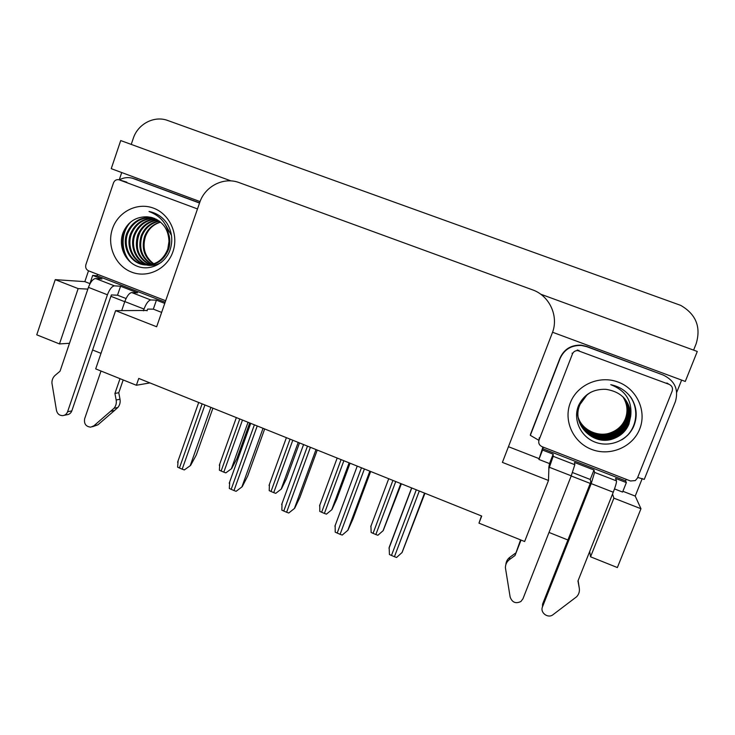 <?xml version="1.0" encoding="UTF-8"?>
<svg xmlns="http://www.w3.org/2000/svg" width="735" height="735" viewBox="0 0 735 735"><rect width="100%" height="100%" fill="white"/><g stroke="black" fill="none" stroke-linecap="round" stroke-linejoin="round"><path stroke-width="1.1" d="M89.909 283.609L84.837 281.634L88.494 270.811M126.484 182.069L119.254 179.836L121.716 172.55M642.234 478.54L635.215 496.088L622.894 491.283M538.994 458.594L508.445 446.696M681.621 380.087L676.742 392.279M231.029 180.911L120.715 140.56L111.242 168.664L200.049 201.592M552.555 332.248L685.277 381.447L697.285 351.468L540.638 294.165M131.234 144.409L133.255 138.428C137.84 123.912 154.276 115.312 167.828 120.522L680.702 305.374C696.036 314.258 701.181 327.057 696.146 343.76L693.601 350.126M589.709 551.452L590.554 556.808L617.372 567.558L640.966 508.739L635.215 496.088M69.494 343.291L59.471 343.925L36.75 334.82L55.244 279.649L84.837 281.634M549.008 532.434L567.907 539.995M481.471 515.952L478.972 523.145L524.634 541.52L548.494 480.469L502.4 462.388L552.215 333.166C559.096 316.417 549.596 295.663 532.416 289.801L238.131 182.243C222.834 177.061 204.89 186.607 199.736 202.456L156.656 326.763L115.606 310.657L147.175 310.464M115.606 310.657L95.688 368.887L136.379 385.259L149.922 382.907M92.592 349.989L101.007 353.351M87.842 289.103L78.149 288.607L55.244 279.649M124.748 301.708L110.902 296.306M548.907 467.285L548.494 480.469M590.251 483.419L571.187 475.977M640.966 508.739L613.9 498.155L612.531 494.058M478.972 523.145L481.71 516.043L138.75 378.424L136.379 385.259M590.554 556.808L613.9 498.155M59.471 343.925L78.149 288.607M249.707 422.947L236.918 458.557L231.663 468.581L225.838 472.871L223.807 472.164L219.379 470.216L219.765 463.996M231.663 468.581L225.838 472.871M212.911 408.191L196.291 455.02L190.576 465.466L184.31 469.931L182.188 469.187L177.613 467.166L178.127 460.726M190.576 465.466L184.31 469.931M299.503 442.929L286.448 478.733L281.413 488.94L275.754 493.35L273.723 492.643L269.203 490.658L269.423 484.291M281.413 488.94L275.754 493.35M350.053 463.215L336.722 499.212L331.926 509.612L326.432 514.142L324.392 513.425L319.78 511.413L319.798 504.908M401.374 483.814L383.211 530.606L377.891 535.255L375.842 534.538L371.138 532.48L370.936 525.847M264.673 428.955L247.677 476.059L242.21 486.708L236.128 491.302L233.987 490.557L229.32 488.49L229.715 481.848M242.21 486.708L236.128 491.302M317.254 450.059L299.88 497.43L294.661 508.28L288.763 513.002L286.613 512.258L281.845 510.154L282.019 503.374M294.661 508.28L288.763 513.002M370.66 471.484L352.901 519.14L347.949 530.201L342.234 535.062L340.084 534.317L335.215 532.168L335.16 525.231M424.94 493.268L402.1 552.472L396.578 557.47L394.419 556.726L389.44 554.53L389.155 547.446L411.628 487.921M542.66 448.672L625.595 480.846L626.358 482.583L615.526 478.384L616.5 480.901L594.606 472.403L591.197 483.602L542.485 606.871L542.577 604.115L590.821 481.985L590.242 479.459L593.972 470.014L574.485 462.444L574.825 464.713L553.189 456.306L553.17 454.175L542.568 450.059L543.257 447.146M594.606 472.403L593.972 470.014M590.242 479.459L572.491 472.541M626.358 482.583L622.582 492.064L614.506 488.913M548.76 467.662L549.504 463.574L538.911 459.448L542.568 450.059M549.504 463.574L553.17 454.175M663.209 375.034L586.447 346.369L581.22 345.165C571.205 344.816 564.14 349.097 560.033 358.028L560.107 358.441C564.259 349.437 571.389 345.11 581.495 345.468L586.769 346.681L663.209 375.034C674.776 380.666 678.846 389.504 675.41 401.567L644.264 479.395L637.686 477.428M560.033 358.028L530.532 434.21L530.33 435.331L538.911 440.348M560.107 358.441L530.33 435.331M542.917 447.009L538.911 459.448M625.595 480.846L626.211 479.312M521.041 540.078L515.014 555.504L520.573 539.885M553.189 456.306L548.733 469.141M505.864 564.581C506.103 561.586 507.407 559.17 509.796 557.332L515.364 553.234M515.014 555.504L509.392 559.638L509.796 557.332M509.392 559.638C506.755 561.696 505.423 564.397 505.414 567.76L510.145 597.068C512.185 602.47 515.768 603.949 520.904 601.496L522.925 598.841L571.251 475.821L574.825 464.713M578.114 580.613L579.263 588.009L577.958 580.999L613.266 492.22C615.562 486.23 616.647 482.463 616.5 480.901M579.263 588.009C579.805 591.381 578.923 594.303 576.617 596.765L552.996 614.699C548.071 618.806 539.839 612.668 542.485 606.871M164.759 303.39L156.426 300.156L150.794 299.972L131.712 292.558C129.25 292.999 126.953 295.994 124.803 301.561L121.67 310.694M100.998 371.028L84.644 418.766C83.864 423.792 85.876 426.594 90.699 427.154L93.869 425.822L114.017 408.302L117.876 407.466L114.586 410.424L97.893 424.839L93.869 425.822M131.712 292.558L137.601 292.842L120.577 286.237L117.517 295.194L111.362 294.946L71.819 410.893L67.583 411.756C66.665 414.09 65.02 415.394 62.631 415.642C59.388 415.541 57.33 413.814 56.485 410.452L51.919 383.008C51.882 379.848 52.984 377.266 55.235 375.263L60.04 371.212L88.43 287.367L107.429 294.781C109.57 289.232 111.922 286.255 114.467 285.851L95.596 278.528L101.954 279.006L92.683 275.404L97.029 275.763L97.525 274.311M126.062 298.529L117.517 295.194M156.426 300.156L153.321 309.15L147.643 309.095L147.046 310.832M161.636 312.393L153.321 309.15M89.688 284.353L92.683 275.404M111.748 188.05L86.252 263.562M199.589 202.888L133.697 178.623M119.346 179.864C123.517 177.576 127.872 177.025 132.41 178.219L199.534 203.044M165.164 302.195L97.029 275.763M120.577 286.237L114.467 285.851M95.596 278.528C92.959 278.887 90.57 281.836 88.43 287.367M67.583 411.756L107.429 294.781M64.184 415.321L66.913 414.751C69.274 414.494 70.909 413.208 71.819 410.893M143.408 310.813L144.014 309.058C146.164 303.481 148.424 300.45 150.794 299.972M114.926 393.445L118.776 392.729L120.007 399.234L116.167 399.996L114.926 393.445L120.016 378.681M123.186 379.958L118.776 392.729M92.445 426.723L97.893 424.839M120.007 399.234C120.522 402.357 119.814 405.104 117.876 407.466M116.167 399.996C116.681 403.157 115.965 405.922 114.017 408.302M110.7 411.288L114.586 410.424M639.68 429.084C632.605 447.229 610.004 456.656 591.62 449.397C573.135 442.415 563.221 420.631 570.342 402.743C577.186 384.754 599.53 374.969 618.144 382.071C636.859 388.898 647.03 411.04 639.68 429.084M578.702 405.242C572.501 419.327 580.549 436.755 595.249 442.194C609.921 447.826 627.616 440.403 633.689 426.364C637.668 416.598 636.878 407.135 631.337 397.993C626.238 390.901 619.375 386.463 610.748 384.681C625.687 390.478 632.339 400.97 630.685 416.175C629.831 400.75 621.58 391.792 605.934 389.329C593.274 388.879 584.196 394.18 578.702 405.242M587.302 394.456L579.695 404.911C571.15 424.104 593.347 446.127 613.073 438.483C620.579 435.736 625.807 430.875 628.737 423.911C632.017 414.77 630.63 406.336 624.594 398.59M590.912 392.214C585.584 395.412 581.863 399.721 579.759 405.123C571.196 424.361 593.448 446.439 613.22 438.777C620.744 436.02 625.981 431.151 628.921 424.178L630.685 416.175M578.684 419.667C581.909 433.521 599.144 442.268 612.512 437.316C619.945 434.596 625.117 429.782 628.03 422.882C631.218 414.053 629.959 405.821 624.254 398.195M579.502 404.278C571.021 423.342 593.062 445.208 612.65 437.61C620.101 434.881 625.292 430.058 628.204 423.139C631.42 414.228 630.125 405.95 624.337 398.296M578.574 419.18C582.001 432.63 598.887 441.018 611.952 436.177C619.32 433.475 624.447 428.707 627.322 421.872C630.437 413.336 629.298 405.316 623.905 397.81M578.601 419.299C581.973 432.851 598.951 441.331 612.09 436.461C619.476 433.751 624.612 428.974 627.497 422.12C630.63 413.511 629.463 405.444 623.987 397.901M578.482 418.693C582.083 431.748 598.648 439.806 611.41 435.056C618.705 432.373 623.785 427.651 626.633 420.87C629.665 412.638 628.636 404.82 623.546 397.433M578.5 418.812C582.056 431.959 598.703 440.109 611.548 435.331C618.861 432.649 623.951 427.908 626.808 421.118C629.858 412.813 628.802 404.948 623.638 397.525M578.399 418.206C582.166 430.875 598.4 438.602 610.868 433.953C618.107 431.298 623.133 426.612 625.963 419.896C628.912 411.94 627.984 404.333 623.197 397.075M578.417 418.325C582.138 431.087 598.465 438.905 611.005 434.229C618.254 431.564 623.298 426.87 626.128 420.135C629.096 412.114 628.149 404.452 623.28 397.166M578.326 417.728C582.239 430.012 598.161 437.426 610.344 432.869C617.51 430.241 622.499 425.593 625.292 418.941C628.168 411.251 627.35 403.846 622.839 396.725M578.344 417.847C582.221 430.223 598.226 437.72 610.473 433.145C617.657 430.499 622.655 425.85 625.457 419.18C628.351 411.425 627.506 403.965 622.931 396.808M572.455 353.921C573.493 351.661 575.275 350.558 577.802 350.604L669.07 384.331C672.02 385.765 673.058 388.025 672.176 391.094L637.41 478.117L635.288 480.589L630.511 480.984L542.026 446.669C539.196 445.245 538.195 443.03 539.012 440.044L572.455 353.921L572.078 353.167M627.01 435.846C638.504 425.271 638.816 405.398 628.103 394.043M621.626 439.897C637.668 430.462 640.415 407.199 628.048 393.988M631.732 398.618L628.857 394.851M172.909 251.774C167.075 269.001 147.661 278.464 131.62 272.125C115.496 266.033 106.557 245.802 112.446 228.805C118.096 211.717 137.298 201.95 153.523 208.152C169.831 214.096 178.982 234.63 172.909 251.774M123.232 232.269C117.848 245.591 124.895 261.706 137.509 266.346C150.115 271.187 165.118 263.672 169.95 250.24C173.111 240.905 172.146 231.984 167.075 223.486C162.876 217.395 157.327 213.499 150.445 211.79L149.021 211.496C162.729 216.816 169.381 226.784 168.986 241.42C168.444 228.87 162.463 220.84 151.07 217.33L147.11 216.807C135.957 216.641 127.991 221.795 123.232 232.269M153.064 217.882C141.249 216.926 132.805 222.071 127.752 233.326C122.543 246.767 131.06 263.121 144.703 264.876C156.013 265.813 163.988 260.594 168.627 249.202C170.107 244.636 170.208 239.831 168.931 234.787M152.641 217.744C140.605 216.568 132.006 221.704 126.824 233.151C121.615 246.629 130.141 263.011 143.812 264.775C155.149 265.712 163.142 260.475 167.782 249.064L168.986 241.42M154.718 218.506C143.784 218.387 136.012 223.559 131.409 234.015C126.484 246.795 133.972 262.413 146.77 265.013M154.304 218.332C143.15 218.019 135.212 223.192 130.499 233.84C125.501 246.813 133.274 262.643 146.329 265.004M147.349 265.188C152.31 265.923 156.996 264.949 161.406 262.294M156.325 219.26C146.274 219.884 139.163 225.029 134.992 234.685C130.38 246.712 136.802 261.495 148.543 264.949M155.93 219.058C145.659 219.508 138.382 224.662 134.101 234.52C129.415 246.73 136.085 261.724 148.102 264.986M157.878 220.151C148.709 221.41 142.259 226.481 138.529 235.347C134.974 248.706 138.897 258.5 150.307 264.738M157.492 219.912C148.112 221.024 141.497 226.114 137.647 235.182C134.064 248.788 138.134 258.665 149.867 264.811M159.376 221.171C151.088 222.99 145.291 227.933 141.993 235.999C138.575 248.375 141.928 257.829 152.062 264.37M159.008 220.904C150.5 222.595 144.538 227.574 141.138 235.843C137.675 248.458 141.175 258.003 151.63 264.481M160.607 222.154C153.257 224.35 148.194 229.182 145.411 236.642C142.14 248.044 144.942 257.112 153.817 263.837M160.469 222.043C152.834 224.212 147.533 229.026 144.565 236.486C141.249 248.127 144.189 257.296 153.385 263.984M171.485 235.494L165.403 224.588M151.346 217.395L147.11 216.807M165.678 300.734L88.586 270.848C86.105 269.58 85.205 267.522 85.876 264.692L113.502 182.859C114.586 180.341 116.406 179.303 118.96 179.753L197.494 208.933M154.065 212.92L152.32 212.764M128.689 223.835C120.2 234.171 120.715 251.646 129.443 261.265M140.881 230.615C137.711 236.45 136.673 242.862 137.776 249.836M154.276 213.003L152.531 212.865M130.931 221.823C120.099 232.673 120.724 252.987 131.4 262.937M150.519 211.809L149.021 211.496M239.775 418.968L221.125 471.062M242.477 420.052L223.807 472.164M248.035 422.285L231.378 468.719M202.116 403.855L179.404 468.048M204.918 404.976L182.188 469.187M210.89 407.374L190.236 465.613M290.049 439.135L270.994 491.522M292.787 440.237L273.723 492.643M298.199 442.406L281.174 489.106M341.086 459.623L321.627 512.295M343.87 460.735L324.392 513.425M349.116 462.839L331.724 509.796M392.913 480.414L373.031 533.389M395.742 481.554L375.842 534.538M400.814 483.584L383.054 530.799M254.383 424.83L231.167 489.391M257.232 425.969L233.987 490.557M263.038 428.303L241.916 486.873M307.487 446.136L283.747 511.073M310.39 447.303L286.613 512.258M316.013 449.554L294.413 508.464M361.455 467.791L337.172 533.114M364.395 468.976L340.084 534.317M369.843 471.153L347.756 530.413M416.295 489.795L391.452 555.504M419.29 490.998L394.419 556.726M424.536 493.102L401.953 552.711M549.44 467.313L571.251 475.821M591.197 483.602L613.266 492.22M133.77 178.66L137.381 179.818M124.803 301.561L144.014 309.058M579.254 350.926L578.748 350.218M539.012 440.044L539.251 437.711M669.07 384.331L666.865 382.99M119.346 179.873L126.861 182.188M236.358 417.59L219.296 465.292M198.707 402.486L177.585 462.251M286.393 437.674L269.038 485.431M337.172 458.052L319.523 505.891M388.723 478.733L370.762 526.664M250.727 423.36L229.219 483.253M303.564 444.565L281.652 504.587M357.238 466.1L334.903 526.26M411.765 487.985L388.999 548.292M577.802 350.604L577.315 349.906M143.812 264.775L144.703 264.876"/></g></svg>
